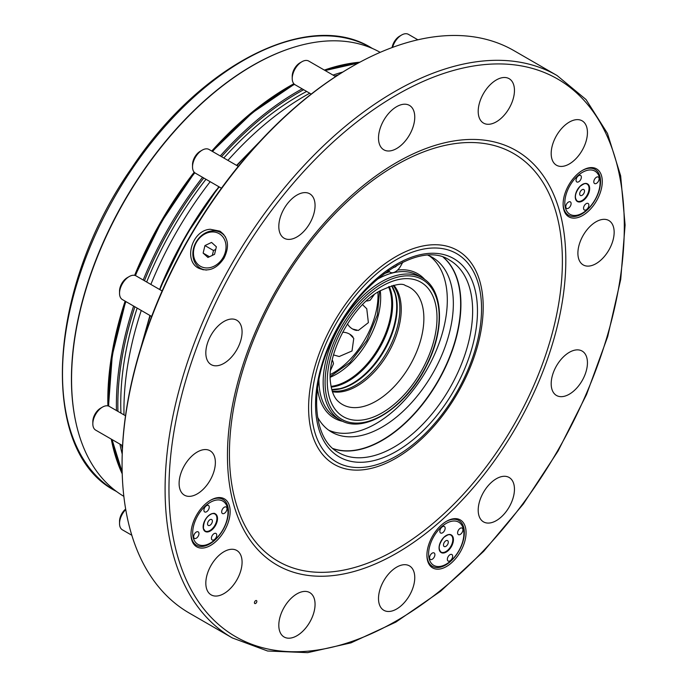 <?xml version="1.0" encoding="UTF-8"?>
<svg xmlns="http://www.w3.org/2000/svg" width="687" height="687" viewBox="0 0 687 687"><rect width="100%" height="100%" fill="white"/><g stroke="black" fill="none" stroke-linecap="round" stroke-linejoin="round"><path stroke-width="1.03" d="M210.565 545.444A27.686 15.981 120 0 0 230.145 511.532A27.686 15.981 120 0 0 210.565 500.23A27.686 15.981 120 0 0 190.995 534.143A27.686 15.981 120 0 0 210.565 545.444M210.136 500.488A26.467 15.286 -60 0 1 228.428 511.532A26.467 15.286 -60 0 1 209.707 543.949A26.467 15.286 -60 0 1 190.995 533.636M463.888 533.584A24.955 14.41 120 0 0 444.712 524.361A24.955 14.41 120 0 0 428.868 557.337A24.955 14.41 120 0 0 450.809 560.815A24.955 14.41 120 0 0 463.888 533.584M446.052 521.562A26.467 15.286 -60 0 1 464.343 532.605A26.467 15.286 -60 0 1 445.837 564.903A26.467 15.286 -60 0 1 426.919 554.71M452.57 555.5A3.761 2.173 120 0 0 451.883 554.521A3.761 2.173 120 0 0 448.122 556.693A3.761 2.173 120 0 0 448.122 561.03A3.761 2.173 120 0 0 451.325 559.665A3.761 2.173 120 0 0 452.57 555.5M434.811 553.911A3.761 2.173 120 0 0 434.115 552.932A3.761 2.173 120 0 0 430.363 555.105A3.761 2.173 120 0 0 430.363 559.45A3.761 2.173 120 0 0 433.566 558.084A3.761 2.173 120 0 0 434.811 553.911M445.064 527.487A3.761 2.173 120 0 0 444.369 526.508A3.761 2.173 120 0 0 440.616 528.681A3.761 2.173 120 0 0 440.616 533.018A3.761 2.173 120 0 0 443.819 531.652A3.761 2.173 120 0 0 445.064 527.487M462.823 529.076A3.761 2.173 120 0 0 462.136 528.097A3.761 2.173 120 0 0 458.375 530.261A3.761 2.173 120 0 0 458.375 534.606A3.761 2.173 120 0 0 461.587 533.241A3.761 2.173 120 0 0 462.823 529.076M441.028 552.108A9.824 5.676 120 0 0 447.684 550.27A9.824 5.676 120 0 0 450.861 535.087M445.262 541.227A3.418 1.975 120 0 0 444.171 546.517A3.418 1.975 120 0 0 448.216 542.936A3.418 1.975 120 0 0 445.262 541.227M579.759 194.576A3.418 1.975 120 0 0 583.804 193.494A3.418 1.975 120 0 0 582.713 189.449A3.418 1.975 120 0 0 579.759 194.576M577.243 201.051A9.824 5.676 120 0 0 585.607 197.401A9.824 5.676 120 0 0 588.802 186.555A9.824 5.676 120 0 0 587.067 184.03M595.775 177.727A3.761 2.173 120 0 0 593.894 180.982A3.761 2.173 120 0 0 594.581 183.549A3.761 2.173 120 0 0 598.343 181.377A3.761 2.173 120 0 0 598.343 177.04A3.761 2.173 120 0 0 595.775 177.727M585.522 204.151A3.761 2.173 120 0 0 583.641 207.405A3.761 2.173 120 0 0 584.328 209.973A3.761 2.173 120 0 0 588.089 207.809A3.761 2.173 120 0 0 588.089 203.464A3.761 2.173 120 0 0 585.522 204.151M567.763 202.571A3.761 2.173 120 0 0 565.882 205.825A3.761 2.173 120 0 0 566.569 208.393A3.761 2.173 120 0 0 570.33 206.22A3.761 2.173 120 0 0 570.33 201.875A3.761 2.173 120 0 0 567.763 202.571M578.016 176.138A3.761 2.173 120 0 0 576.135 179.393A3.761 2.173 120 0 0 576.822 181.961A3.761 2.173 120 0 0 580.584 179.788A3.761 2.173 120 0 0 580.584 175.451A3.761 2.173 120 0 0 578.016 176.138M599.493 177.598A24.955 14.41 120 0 0 580.154 173.845A24.955 14.41 120 0 0 564.808 202.897A24.955 14.41 120 0 0 584.757 211.579A24.955 14.41 120 0 0 599.493 177.598M563.125 203.653A26.467 15.286 120 0 0 581.975 213.889A26.467 15.286 120 0 0 600.55 181.712A26.467 15.286 120 0 0 582.258 170.505M255.641 603.444A1.709 0.988 -60 0 1 254.783 603.529A1.709 0.988 -60 0 1 254.783 601.554A1.709 0.988 -60 0 1 256.491 600.575A1.709 0.988 -60 0 1 256.758 601.941A1.709 0.988 -60 0 1 255.641 603.444M151.621 316.449L122.372 299.558A13.671 7.892 -60 0 1 119.538 293.306A13.671 7.892 -60 0 1 129.208 276.56A13.671 7.892 -60 0 1 136.043 275.882L162.123 290.936M119.538 293.306L119.538 291.073A10.94 6.312 -60 0 1 127.275 277.677L129.208 276.56M383.81 610.288A25.634 14.796 120 0 0 403.57 603.418A25.634 14.796 120 0 0 414.759 577.621A25.634 14.796 120 0 0 409.443 565.882A25.634 14.796 120 0 0 383.818 580.687A25.634 14.796 120 0 0 383.818 610.288A25.634 14.796 120 0 0 403.57 603.418A25.634 14.796 120 0 0 414.759 577.621A25.634 14.796 120 0 0 409.452 565.882M211.132 364.617A25.634 14.796 120 0 0 214.885 365.776A25.634 14.796 120 0 0 238.329 346.858A25.634 14.796 120 0 0 236.766 320.219A25.634 14.796 120 0 0 211.132 335.016A25.634 14.796 120 0 0 211.132 364.617A25.634 14.796 120 0 0 214.885 365.776A25.634 14.796 120 0 0 238.329 346.858A25.634 14.796 120 0 0 236.766 320.219M569.308 163.961A25.634 14.796 120 0 0 586.054 141.367A25.634 14.796 120 0 0 582.129 120.826A25.634 14.796 120 0 0 560.249 130.135A25.634 14.796 120 0 0 556.496 165.232A25.634 14.796 120 0 0 569.308 163.961M216.534 189.681A254.439 146.898 120 0 0 160.457 287.14M309.734 93.217A256.354 148.006 120 0 0 227.921 160.372M210.179 181.703A256.354 148.006 120 0 0 150.865 284.435M141.264 310.464A256.354 148.006 120 0 0 124.004 414.896M306.66 91.44A251.227 145.043 120 0 0 223.807 158.001M205.98 179.281A251.227 145.043 120 0 0 146.666 282.013M137.151 308.094A251.227 145.043 120 0 0 120.938 413.127M293.856 83.754A256.354 148.006 120 0 0 289.081 86.442A256.354 148.006 120 0 0 211.776 151.054M194.189 172.197A256.354 148.006 120 0 0 134.635 275.35M125.12 301.146A256.354 148.006 120 0 0 107.876 405.88M111.277 439.122A256.354 148.006 120 0 0 122.217 473.858M359.894 62.191A256.354 148.006 120 0 0 324.341 70.083M380.194 52.349A256.354 148.006 120 0 0 252.825 65.505A256.354 148.006 120 0 0 85.574 290.678A256.354 148.006 120 0 0 123.849 496.358M213.863 266.307A18.798 15.346 -60 0 0 221.343 235.263A18.798 15.346 -60 0 0 194.052 248.273A18.798 15.346 -60 0 0 213.863 266.307M211.562 242.425L216.371 246.796L214.559 254.319L207.938 257.47L203.137 253.099L204.949 245.577L211.562 242.425M206.658 270.051A20.507 16.746 120 0 1 200.355 268.205A20.507 16.746 120 0 1 196.104 242.073A20.507 16.746 120 0 1 220.862 232.678A20.507 16.746 120 0 1 225.619 237.221M209.458 256.749L203.137 253.099M204.949 245.577L213.494 250.506L212.326 255.384M213.494 250.506L215.727 249.441M397.241 265.027A4.277 2.465 -60 0 1 393.505 267.217M388.619 270.377A10.253 5.917 120 0 0 390.233 272.275A10.253 5.917 120 0 0 400.581 266.187L402.857 262.142M429.358 255.865A100.834 58.215 -60 0 1 426.429 370.396A100.834 58.215 -60 0 1 328.704 430.191M428.078 255.324A100.834 58.215 -60 0 1 432.467 257.453A100.834 58.215 -60 0 1 432.467 373.883A100.834 58.215 -60 0 1 331.641 432.097A100.834 58.215 -60 0 1 317.574 417.138M370.422 285.354A10.253 5.917 -60 0 1 367.124 288.652M443.295 257.316A111.036 64.106 -60 0 1 437.653 381.525A111.036 64.106 -60 0 1 332.903 448.517M131.818 535.259L122.372 529.806A13.671 7.892 -60 0 1 119.538 523.546A13.671 7.892 -60 0 1 125.738 509.548M119.538 523.546L119.538 521.313A10.94 6.312 -60 0 1 125.661 509.05M122.569 445.64L95.656 430.105A13.671 7.892 -60 0 1 92.831 423.845A13.671 7.892 -60 0 1 102.492 407.099A13.671 7.892 -60 0 1 109.327 406.421L125.506 415.764M92.831 423.845L92.831 421.612A10.94 6.312 -60 0 1 100.56 408.215L102.492 407.099M221.437 188.204L195.357 173.15A13.671 7.892 -60 0 1 192.523 166.889A13.671 7.892 -60 0 1 202.193 150.144A13.671 7.892 -60 0 1 209.028 149.465L238.277 166.357M192.523 166.889L192.523 164.657A10.94 6.312 -60 0 1 200.261 151.26L202.193 150.144M311.228 94.085L295.058 84.741A13.671 7.892 -60 0 1 292.224 78.481A13.671 7.892 -60 0 1 301.894 61.744A13.671 7.892 -60 0 1 308.729 61.066L335.634 76.6M292.224 78.481L292.224 76.248A10.94 6.312 -60 0 1 299.953 62.861L301.894 61.744M392.56 47.394A13.671 7.892 -60 0 1 401.586 35.028A13.671 7.892 -60 0 1 408.422 34.35L417.868 39.803M392.088 47.566A10.94 6.312 -60 0 1 399.654 36.145L401.586 35.028M556.496 395.472A25.634 14.796 120 0 0 582.129 380.667A25.634 14.796 120 0 0 582.129 351.066A25.634 14.796 120 0 0 578.377 349.906A25.634 14.796 120 0 0 554.933 368.833A25.634 14.796 120 0 0 556.496 395.472A25.634 14.796 120 0 0 582.129 380.667A25.634 14.796 120 0 0 582.129 351.066M483.511 521.88A25.634 14.796 120 0 0 507.358 509.917A25.634 14.796 120 0 0 512.021 480.153A25.634 14.796 120 0 0 509.144 477.482A25.634 14.796 120 0 0 483.511 492.278A25.634 14.796 120 0 0 483.511 521.88A25.634 14.796 120 0 0 507.367 509.917A25.634 14.796 120 0 0 512.03 480.153A25.634 14.796 120 0 0 509.144 477.482M284.117 636.995A25.634 14.796 120 0 0 296.93 635.733A25.634 14.796 120 0 0 312.628 616.196A25.634 14.796 120 0 0 309.751 592.598A25.634 14.796 120 0 0 284.117 607.402A25.634 14.796 120 0 0 284.117 637.004A25.634 14.796 120 0 0 312.637 616.205A25.634 14.796 120 0 0 309.751 592.598M223.953 593.594A25.634 14.796 120 0 0 233.013 585.556A25.634 14.796 120 0 0 236.766 550.459A25.634 14.796 120 0 0 211.132 565.264A25.634 14.796 120 0 0 211.132 594.865A25.634 14.796 120 0 0 223.953 593.594M184.417 495.164A25.634 14.796 120 0 0 197.238 493.893A25.634 14.796 120 0 0 213.983 471.308A25.634 14.796 120 0 0 210.05 450.758A25.634 14.796 120 0 0 184.417 465.563A25.634 14.796 120 0 0 184.417 495.164A25.634 14.796 120 0 0 197.238 493.893A25.634 14.796 120 0 0 213.983 471.308A25.634 14.796 120 0 0 210.059 450.766M284.117 238.209A25.634 14.796 120 0 0 309.751 223.404A25.634 14.796 120 0 0 309.751 193.803A25.634 14.796 120 0 0 285.904 205.774A25.634 14.796 120 0 0 281.241 235.538A25.634 14.796 120 0 0 284.117 238.209A25.634 14.796 120 0 0 309.751 223.412A25.634 14.796 120 0 0 309.751 193.811M383.81 149.8A25.634 14.796 120 0 0 409.443 135.004A25.634 14.796 120 0 0 409.443 105.403A25.634 14.796 120 0 0 389.692 112.273A25.634 14.796 120 0 0 378.503 138.07A25.634 14.796 120 0 0 383.818 149.8A25.634 14.796 120 0 0 409.452 135.004A25.634 14.796 120 0 0 409.452 105.403M496.323 121.822A25.634 14.796 120 0 0 513.077 99.229A25.634 14.796 120 0 0 509.144 78.687A25.634 14.796 120 0 0 480.634 99.486A25.634 14.796 120 0 0 483.511 123.093A25.634 14.796 120 0 0 496.323 121.822M596.024 263.653A25.634 14.796 120 0 0 612.77 241.068A25.634 14.796 120 0 0 608.845 220.527A25.634 14.796 120 0 0 596.024 221.798A25.634 14.796 120 0 0 579.278 244.383A25.634 14.796 120 0 0 583.211 264.924A25.634 14.796 120 0 0 596.024 263.653M366.3 301.026A13.671 13.671 0 0 0 370.173 300.21L374.303 294.491M356.802 330.447A13.5 10.649 95.1 0 1 354.698 329.975A13.671 13.671 0 0 1 347.467 323.86M352.663 329.047L358.348 330.456L368.378 322.632L366.764 308.772L362.556 304.65M333.521 354.93L339.198 356.519L352.01 350.98L353.771 338.39L349.709 334.174M342.615 332.259A13.671 13.671 0 0 1 351.529 335.462A13.5 10.649 144.9 0 1 352.989 337.042M330.602 370.19L333.487 363.749A13.671 13.671 0 0 0 332.259 359.988M557.054 75.518L514.031 50.683A324.711 187.474 120 0 0 351.675 66.759A324.711 187.474 120 0 0 351.675 66.768L350.714 67.317A323.345 186.684 120 0 0 350.705 67.326A323.345 186.684 120 0 0 122.071 463.339L122.071 464.455A324.711 187.474 120 0 0 189.32 613.096L232.343 637.94L267.604 651.01L307.682 652.65L350.971 642.869L395.849 622.113L440.65 591.206L483.674 551.326L523.314 504.009L558.042 451.058L586.543 394.51L607.712 336.518L620.73 279.3L625.101 225.035L620.644 175.795L607.463 133.407L586.011 99.521L557.054 75.518A324.711 187.474 120 0 0 394.699 91.603A324.711 187.474 120 0 0 182.57 377.738A324.711 187.474 120 0 0 232.343 637.94M350.705 67.326L351.675 66.768A324.711 187.474 120 0 0 122.071 464.455M224.005 258.175C216.731 268.969 208.255 272.292 198.569 268.162C183.171 260.648 191.939 230.076 210.308 229.278L219.934 231.158C228.359 237.47 229.716 246.47 224.005 258.175M466.061 532.605A27.686 15.981 120 0 0 446.49 521.304A27.686 15.981 120 0 0 426.91 555.208A27.686 15.981 120 0 0 446.49 566.517A27.686 15.981 120 0 0 466.061 532.605M582.696 170.247L582.696 170.247A27.686 15.981 120 0 0 563.117 204.159A27.686 15.981 120 0 0 582.696 215.46A27.686 15.981 120 0 0 602.276 181.548A27.686 15.981 120 0 0 582.696 170.247M396.631 553.198A239.265 138.139 -60 0 1 250.12 344.754A239.265 138.139 -60 0 1 543.151 175.571A239.265 138.139 -60 0 1 396.631 553.198M211.132 594.865A25.634 14.796 120 0 0 233.013 585.556A25.634 14.796 120 0 0 236.766 550.459M483.511 123.093A25.634 14.796 120 0 0 509.144 108.288A25.634 14.796 120 0 0 509.144 78.687M556.496 165.232A25.634 14.796 120 0 0 582.129 150.427A25.634 14.796 120 0 0 582.129 120.826M583.211 264.924A25.634 14.796 120 0 0 608.845 250.128A25.634 14.796 120 0 0 608.845 220.527M395.91 549.66A235.435 135.932 -60 0 1 251.734 344.548A235.435 135.932 -60 0 1 540.076 178.07A235.435 135.932 -60 0 1 395.91 549.66M395.91 458.229A123.454 71.276 -60 0 1 320.305 350.671A123.454 71.276 -60 0 1 471.505 263.379A123.454 71.276 -60 0 1 395.91 458.229M396.511 455.97A120.268 69.439 -60 0 1 322.864 351.194A120.268 69.439 -60 0 1 470.157 266.152A120.268 69.439 -60 0 1 396.511 455.97M443.544 257.402A111.088 64.131 -60 0 1 460.925 304.264A111.088 64.131 -60 0 1 382.376 440.315A111.165 64.183 120 0 0 460.925 304.229M382.376 440.315A111.088 64.131 -60 0 1 333.101 448.697M212.3 520.42A3.418 1.975 120 0 0 208.255 521.502A3.418 1.975 120 0 0 209.337 525.546A3.418 1.975 120 0 0 212.3 520.42M205.112 531.034A9.824 5.676 120 0 0 214.876 525.323A9.824 5.676 120 0 0 214.937 514.013M197.006 537.689A3.761 2.173 120 0 0 198.887 534.426A3.761 2.173 120 0 0 198.2 531.858A3.761 2.173 120 0 0 194.438 534.031A3.761 2.173 120 0 0 194.438 538.376A3.761 2.173 120 0 0 197.006 537.689M207.259 511.257A3.761 2.173 120 0 0 209.14 508.002A3.761 2.173 120 0 0 208.453 505.434A3.761 2.173 120 0 0 204.692 507.607A3.761 2.173 120 0 0 204.692 511.944A3.761 2.173 120 0 0 207.259 511.257M225.018 512.846A3.761 2.173 120 0 0 226.899 509.591A3.761 2.173 120 0 0 226.212 507.023A3.761 2.173 120 0 0 222.451 509.187A3.761 2.173 120 0 0 222.451 513.533A3.761 2.173 120 0 0 225.018 512.846M214.765 539.269A3.761 2.173 120 0 0 216.645 536.015A3.761 2.173 120 0 0 215.958 533.447A3.761 2.173 120 0 0 212.197 535.62A3.761 2.173 120 0 0 212.197 539.956A3.761 2.173 120 0 0 214.765 539.269M193.287 537.809A24.955 14.41 120 0 0 212.626 541.562A24.955 14.41 120 0 0 227.972 512.511A24.955 14.41 120 0 0 208.024 503.829A24.955 14.41 120 0 0 193.287 537.809M448.104 550.716A10.168 5.874 120 0 0 451.333 534.967A10.168 5.874 120 0 0 439.302 545.633A10.168 5.874 120 0 0 448.104 550.716M439.053 547.779A9.824 5.676 120 0 0 441.088 552.142A9.824 5.676 120 0 0 447.804 550.339A9.824 5.676 120 0 0 452.716 541.828A9.824 5.676 120 0 0 450.921 535.121A9.824 5.676 120 0 0 446.121 535.542M575.268 196.722A9.824 5.676 120 0 0 577.295 201.085A9.824 5.676 120 0 0 585.685 197.521A9.824 5.676 120 0 0 588.922 186.624A9.824 5.676 120 0 0 587.127 184.064A9.824 5.676 120 0 0 582.336 184.485M589.403 186.555A10.168 5.874 120 0 0 577.372 189.775A10.168 5.874 120 0 0 580.592 201.806A10.168 5.874 120 0 0 589.403 186.555M256.002 145.713A255.839 147.705 120 0 0 236.946 165.584M219.196 186.916A255.839 147.705 120 0 0 159.882 289.648M150.29 315.677A255.839 147.705 120 0 0 142.604 342.126M303.654 89.705A254.817 147.121 120 0 0 283.293 102.054A254.817 147.121 120 0 0 221.54 156.688M203.773 178.01A254.817 147.121 120 0 0 144.459 280.743M134.884 306.78A254.817 147.121 120 0 0 117.932 411.393M121.608 445.09A254.817 147.121 120 0 0 122.406 448.843M338.322 74.866A254.817 147.121 120 0 0 334.681 76.042M220.269 155.958A255.839 147.705 -60 0 1 282.512 100.834A255.839 147.705 -60 0 1 302.177 88.855M333.023 75.089A255.839 147.705 -60 0 1 342.796 72.049M122.209 454.124A255.839 147.705 -60 0 1 119.959 444.128M116.455 410.543A255.839 147.705 -60 0 1 133.613 306.05M143.205 280.013A255.839 147.705 -60 0 1 202.519 177.289M358.142 63.135A255.839 147.705 120 0 0 325.286 70.624M294.5 84.364A255.839 147.705 120 0 0 274.774 96.369A255.839 147.705 120 0 0 212.532 151.492M194.816 172.78A255.839 147.705 120 0 0 135.459 275.59M125.876 301.584A255.839 147.705 120 0 0 108.726 406.129M112.221 439.663A255.839 147.705 120 0 0 122.166 471.875M76.12 423.501A255.839 147.705 -60 0 1 237.556 74.883A255.839 147.705 -60 0 1 293.229 47.446M115.485 490.939C37.974 451.076 46.991 288.351 131.646 168.1C200.261 64.338 308.995 9.025 371.315 47.815A255.839 147.705 120 0 0 228.616 69.722A255.839 147.705 120 0 0 73.578 295.444A255.839 147.705 120 0 0 115.485 490.939L116.807 491.703M377.919 292.061A63.23 36.505 -60 0 1 333.307 372.912A63.23 36.505 -60 0 1 330.31 374.535M332.414 391.727A62.706 36.205 120 0 0 388.249 353.006A62.706 36.205 120 0 0 393.857 285.285M338.442 401.586A67.506 38.97 120 0 0 409.89 365.501A67.506 38.97 120 0 0 405.416 285.577C402.075 282.709 393.282 284.641 379.044 291.374C351.255 306.634 326.127 354.956 330.593 383.2C331.812 392.062 334.432 398.194 338.442 401.586M332.182 391.015A62.551 36.11 120 0 0 386.91 352.233A62.551 36.11 120 0 0 393.136 285.44M331.795 389.692A62.551 36.11 120 0 0 384.231 350.688A62.551 36.11 120 0 0 391.796 285.775M331.769 389.598A62.852 36.282 120 0 0 340.005 388.644A62.852 36.282 120 0 0 383.698 350.379A62.852 36.282 120 0 0 394.991 293.409A62.852 36.282 120 0 0 391.702 285.792M331.194 387.099A62.852 36.282 120 0 0 379.602 348.017A62.852 36.282 120 0 0 389.246 286.548M331.057 386.377A62.551 36.11 120 0 0 378.769 347.536A62.551 36.11 120 0 0 388.559 286.788M330.258 377.24A62.551 36.11 120 0 0 380.246 290.67M317.497 388.516A83.402 48.15 120 0 0 343.062 421.423M424.901 279.661A83.402 48.15 120 0 0 397.584 270.077M389.469 271.829A83.402 48.15 120 0 0 383.629 273.976M318.931 379.559A82.036 47.36 120 0 0 335.917 417.516L340.151 419.955C363.586 434.854 406.069 407.726 426.318 366.171C445.202 330.026 443.725 289.416 422.179 277.874A82.036 47.36 120 0 0 379.98 282.632A82.036 47.36 120 0 0 327.347 354.981A82.036 47.36 120 0 0 340.151 419.955M422.179 277.874L417.954 275.427A82.036 47.36 120 0 0 376.579 279.695M380.967 284.298A80.662 46.57 120 0 0 333.324 411.736A80.662 46.57 120 0 0 432.097 352.388A80.662 46.57 120 0 0 380.967 284.298M381.01 286.771A77.605 44.801 120 0 0 335.179 409.375A77.605 44.801 120 0 0 430.199 352.276A77.605 44.801 120 0 0 381.01 286.771M396.631 94.952A321.98 185.894 120 0 0 199.462 603.126A321.98 185.894 120 0 0 593.8 375.454A321.98 185.894 120 0 0 396.631 94.952M449.633 260.175A111.088 64.131 -60 0 1 466.662 349.194A111.088 64.131 -60 0 1 394.098 447.082A111.088 64.131 -60 0 1 338.554 452.578C314.371 440.024 308.918 393.806 328.644 347.648C353.152 284.1 418.795 238.818 449.633 260.175M396.511 451.265A114.506 66.107 -60 0 1 326.394 351.512A114.506 66.107 -60 0 1 466.628 270.549A114.506 66.107 -60 0 1 396.511 451.265M203.137 526.706A9.824 5.676 120 0 0 203.378 528.509A9.824 5.676 120 0 0 205.173 531.068A9.824 5.676 120 0 0 214.997 525.392A9.824 5.676 120 0 0 214.997 514.048A9.824 5.676 120 0 0 210.205 514.469M203.378 528.853A10.168 5.874 120 0 0 215.409 525.632A10.168 5.874 120 0 0 212.189 513.601A10.168 5.874 120 0 0 203.378 528.853M450.921 535.121C450.174 533.739 447.821 534.512 443.845 537.432C438.787 544.01 437.868 548.913 441.088 552.142M587.127 184.064C586.389 182.682 584.027 183.455 580.06 186.375C574.993 192.953 574.074 197.856 577.295 201.085M140.887 347.596L149.929 315.47M159.513 289.433L185.679 236.053L218.827 186.701M236.586 165.378L259.884 141.488M122.166 472.089L112.05 439.568M108.529 406.06L112.264 355.368L125.635 301.447M135.193 275.496L161.393 222.03L194.601 172.6M212.292 151.355L252.301 112.814L294.337 84.235M325.123 70.529L358.339 63.032M371.315 47.815L372.646 48.579M200.355 268.205L203.197 269.845M220.862 232.678L223.704 234.327M387.854 270.901L390.233 272.275M331.761 389.563L340.005 388.644M391.667 285.809L394.991 293.409M330.267 376.51L349.855 362.581L366.729 340.58L377.352 314.964L379.61 291.03M205.173 531.068L203.472 528.629C203.103 514.984 215.357 511.617 214.997 514.048"/></g></svg>
